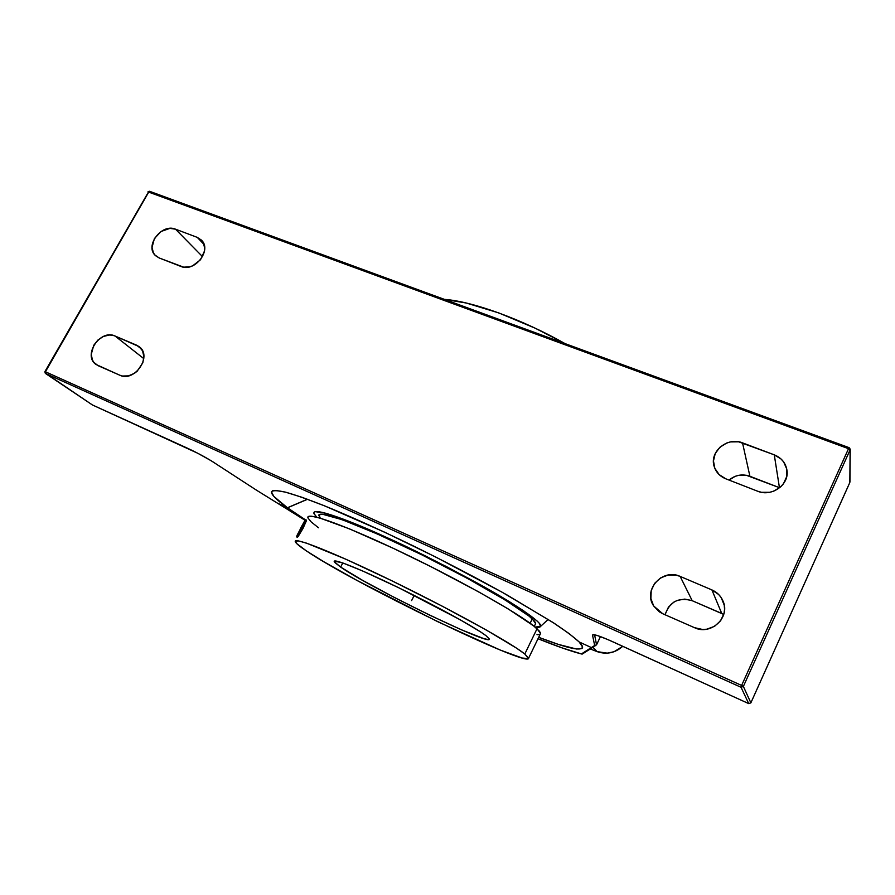 <?xml version="1.0" encoding="UTF-8"?>
<svg xmlns="http://www.w3.org/2000/svg" width="895" height="895" viewBox="0 0 895 895"><rect width="100%" height="100%" fill="white"/><g stroke="black" fill="none" stroke-linecap="round" stroke-linejoin="round"><path stroke-width="1.34" d="M535.053 627.037C538.309 627.574 540.166 627.339 540.636 626.332C542.952 622.674 513.898 603.163 477.303 583.081C439.255 562.563 408.724 547.214 385.7 537.034L445.822 566.278L480.391 584.793L509.154 601.529L523.687 610.849L537.269 621.152L539.495 623.513L540.535 626.522L535.053 627.037M534.259 626.388L535.646 623.535L532.256 618.859L530.131 623.244L532.256 618.859C520.241 607.302 465.803 575.899 410.973 549.541C356.087 523.105 316.975 509.322 318.833 515.766M528.621 658.161L540.558 633.459L537.034 628.737L524.806 654.021L528.621 658.161C530.064 668.8 353.424 582.992 306.437 550.94L296.659 543.545L295.372 541.117L298.628 540.938L306.582 543.164L345.727 559.162L391.809 580.754L441.94 606.016L486.175 629.946L516.415 648.069L524.806 654.021L528.52 658.608L522.165 658.038L500.394 650.106L438.114 621.88L357.34 580.609L324.247 561.993L306.437 550.94C299.736 546.476 296.032 543.433 295.339 541.811C292.531 536.206 333.869 552.472 393.173 581.414C452.411 610.278 511.593 643.169 524.806 654.021L537.034 628.737C524.414 616.812 465.859 583.227 406.71 554.71C347.517 526.126 305.721 511.09 307.947 517.757M296.737 536.318L296.995 537.145L302.275 528.095L297.017 537.201L298.08 536.62L302.991 528.464L301.637 527.815L296.715 536.262L304.636 520.979L300.362 528.665L305.184 520.219L301.637 527.815L302.275 528.095L306.068 519.939L305.262 520.196M297.408 537.414L302.991 528.464L306.47 520.599L302.991 528.464L302.275 528.095L306.537 520.096M340.648 567.094L334.227 561.635C332.638 558.032 360.215 568.985 398.566 587.679C436.861 606.307 476.028 627.921 486.119 635.763L489.319 639.008C491.959 646.906 370.094 587.713 340.648 567.094L342.785 562.955L340.648 567.094L362.52 580.307L394.449 597.513L429.801 615.201L461.641 629.89L483.244 638.403L487.697 639.522L489.33 639.153L486.119 635.763L480.179 631.657L459.896 619.597L398.868 587.825L362.52 570.92L342.74 562.933L334.394 561.087L334.764 562.452L340.648 567.094M444.569 299.4L466.194 303.002L498.806 312.937L535.098 328.163L564.779 343.456C521.807 319.168 472.101 301.291 444.569 299.4M304.826 523.06L306.493 520.118M297.408 537.313L299.881 532.592M597.077 651.616L590.275 648.976L597.077 651.616C606.541 654.804 615.1 653.037 622.741 646.302L614.037 651.739L607.246 653.16L597.077 651.616L592.96 647.32L597.077 651.616M308.07 516.885L311.561 516.236L319.728 517.992L349.386 528.822L393.095 548.221L430.473 566.445L478.556 591.808L508.136 608.891L533.554 625.829L539.316 631.087L540.435 632.843L540.166 634.264M539.226 634.633L536.989 634.667M318.519 527.781L311.247 521.986L308.037 518.06M592.725 647.51L591.36 647.588L581.448 653.932L562.284 647.958L538.018 638.728C557.574 646.537 572.05 651.616 581.448 653.932L582.13 654.066M592.736 647.499L591.36 647.588L581.448 653.932L582.388 654.01M287.508 507.812L277.551 503.236L305.106 520.297L277.372 503.124L287.508 507.812L307.533 499.276L287.508 507.812L305.743 520.04L287.508 507.812M277.204 503.012L287.429 507.756L307.41 499.242L287.429 507.756C275.973 499.499 270.704 494.096 271.632 491.545C273.355 490.225 278.11 490.471 285.908 492.261C295.473 494.991 307.914 499.343 323.218 505.317C348.591 515.609 378.149 528.911 411.913 545.223C446.001 561.982 477.796 578.617 507.32 595.13L554.318 623.356C565.685 630.986 573.963 637.184 579.132 641.939L591.382 647.577L579.177 641.983L582.656 647.141L582.041 648.528L576.458 649.009L558.424 644.411L538.689 637.318C569.242 649.099 583.775 651.974 582.298 645.955L579.166 641.961M277.293 503.079L287.429 507.756L273.803 496.378L271.498 491.903L272.595 490.762L275.257 490.393L285.404 492.127L301.951 497.284L324.538 505.843L384.19 531.988L435.798 557.07L501.972 592.132L552.573 622.226L569.108 633.593L579.132 641.939L591.382 647.577L594.66 645.485L592.512 635.07L594.224 634.779L592.512 635.07L594.66 645.485L596.54 644.836L594.604 634.846L596.54 644.836L591.382 647.577L579.177 641.983M316.763 517.209L313.932 513.484L314.022 512.287L315.219 511.649L325.601 513.204L354.644 523.597L385.7 537.034C355.93 523.295 311.259 505.451 314 513.674L316.763 517.209M535.255 624.352L535.512 622.853L534.427 621.119L528.979 616.062L505.272 600.064L467.302 578.327L421.646 554.743L377.142 533.912L342.214 519.704L322.469 514.222L319.012 514.86L320.231 518.138M748.757 703.638L750.871 702.843L849.825 482.506L750.849 702.888M849.176 447.768L850.116 449.816L743.365 686.443L750.871 702.843L849.825 482.539L850.116 449.816L848.65 448.406L849.12 447.668L850.25 449.212L849.948 481.924M596.54 644.836L600.444 636.602L596.54 644.836M849.053 447.724L149.633 191.317L148.525 191.888L848.516 448.686L741.619 685.436L45.41 371.772L45.5 373.472L741.049 687.282L748.723 703.615L608.097 639.679L597.804 635.674L593.754 634.644L592.512 635.07C593.072 633.761 599.65 635.92 612.247 641.514L748.723 703.615L750.871 702.843L743.365 686.443L741.049 687.282L741.619 685.436L742.246 685.738L743.365 686.443L741.049 687.282L748.723 703.615L612.314 641.547C603.107 637.453 597.088 635.204 594.235 634.79L594.112 634.689M849.948 481.946L850.25 449.234L849.154 447.679L848.516 448.686L147.988 191.843M665.13 614.775C669.594 601.675 678.623 596.976 692.204 600.702L680.144 576.402L711.905 589.917C717.197 592.266 720.945 596.07 723.138 601.328C730.521 617.55 710.731 635.741 694.464 627.663L662.714 613.724L653.686 605.982C642.588 590.118 662.513 567.911 680.144 576.402L692.204 600.702L721.739 613.444L711.905 589.917L721.739 613.444L723.742 614.44L692.204 600.702L684.832 599.102L677.381 600.366L673.991 602.022L668.475 607.09L665.332 613.825M779.444 487.685L746.318 475.267L738.8 475.29L735.175 476.33L729.045 480.078C735.276 474.965 742.235 473.701 749.909 476.285L742.526 442.868L749.909 476.285L779.444 487.685L774.276 454.839L779.444 487.685M592.345 647.667L591.382 647.577L595.622 645.586M187.234 448.104L187.1 448.037C197.202 452.758 206.141 457.558 213.894 462.458L213.681 462.323M849.131 447.668L149.174 191.295L45.41 371.772L741.619 685.436L741.049 687.282L45.5 373.472L92.409 404.954L187.1 448.037L92.465 404.987L197.694 453.228L211.321 460.835L257.111 490.583M257.022 490.516L277.316 503.091M277.416 503.147L257.223 490.639L277.416 503.147M741.619 685.436L743.365 686.443L850.116 449.816L848.516 448.686L741.619 685.436M757.494 491.165L725.744 478.791C719.882 476.353 716.034 472.28 714.199 466.552C709.075 451.796 727.411 436.469 742.526 442.868L774.276 454.839C781.469 457.815 785.698 462.95 786.962 470.233C789.535 484.62 771.635 497.329 757.494 491.165L725.744 478.791L719.121 474.585L714.814 468.309L713.46 460.925L715.239 453.541L719.882 447.265L726.684 443.036L730.577 441.906L738.655 441.817L774.276 454.839L781.078 459.023L783.673 461.965L786.761 469.025L786.671 476.722L783.393 483.859L780.708 486.858L773.739 491.165L769.722 492.295L761.444 492.295L757.494 491.165M159.198 257.973L155.562 255.69C144.285 246.136 161.682 223.079 175.498 229.176L202.55 256.675L175.498 229.176L197.236 237.365L204.026 244.413L197.236 237.365L201.453 240.117C212.283 250.063 194.64 272.718 180.891 266.43L159.198 257.973L154.846 254.941L153.358 252.737L152.049 247.378L154.399 238.573L161.089 231.458L169.905 228.382L175.498 229.176L197.236 237.365L201.699 240.386L203.243 242.601L204.675 248.004L204.496 250.992L200.536 259.718L192.682 265.804L189.65 266.844L183.632 267.157L159.198 257.973M136.622 345.19L141.488 349.061L136.622 345.19L139.329 346.801C152.631 356.176 134.463 382.646 119.751 375.195L96.078 364.511C82.385 355.572 100.285 328.778 115.03 336.005L139.027 346.566L142.54 350.829L143.871 356.546L142.82 362.822L137.181 371.212L134.485 373.293L128.5 375.866L122.481 376.034L119.751 375.195L98.204 365.731L93.908 362.419L92.453 360.07L91.234 354.42L93.751 345.257L97.935 340.033L103.44 336.43L109.436 335.021L112.345 335.211L115.03 336.005L143.782 358.615L115.03 336.005L136.622 345.19M44.951 371.671L45.377 373.394L92.498 404.999M694.464 627.663L662.714 613.724L659.179 611.732L653.663 605.949L650.878 598.531L651.213 590.61L654.614 583.383L660.555 577.924L668.151 575.037L676.273 575.183L680.144 576.402L711.905 589.917L718.685 594.515L721.247 597.692L724.245 605.21L724.558 609.26L724.044 613.31L720.643 620.727L714.568 626.31L706.759 629.207L702.575 629.487L694.464 627.663M92.286 404.876L44.985 372.801M44.918 371.615L148.525 191.888L44.929 371.604L45.377 373.394L44.918 371.615M411.611 600.59L414.206 595.421M304.311 521.505L297.028 535.411L304.311 521.505M548.188 619.407L540.636 626.332M538.007 638.728C556.366 646.134 570.909 651.236 581.649 654.021M592.322 647.678L582.287 654.032M277.461 503.18L305.106 520.297M748.735 703.638L750.871 702.866M187.156 448.071C197.213 452.769 206.096 457.546 213.782 462.402M149.543 191.273L147.999 191.821"/></g></svg>
